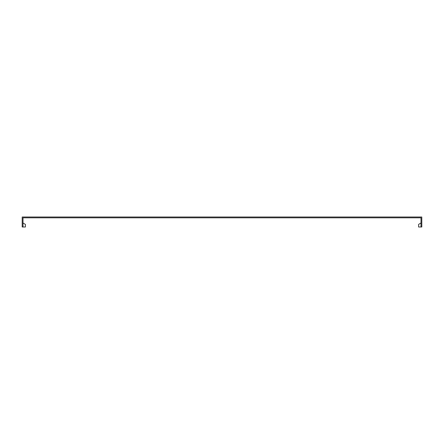 <?xml version="1.0" encoding="UTF-8"?>
<svg xmlns="http://www.w3.org/2000/svg" width="444" height="444" viewBox="0 0 444 444"><rect width="100%" height="100%" fill="white"/><g stroke="black" fill="none" stroke-linecap="round" stroke-linejoin="round"><path stroke-width="0.67" d="M22.999 226.995L22.999 217.804L421.001 217.804L421.001 226.995L421.8 226.995L421.8 217.005L22.2 217.005L22.2 226.995L25.397 226.995L24.598 226.995L25.397 226.995L25.397 224.381L22.999 222.999L25.397 224.381M421.001 222.999L418.603 224.381L418.603 226.995L421.001 226.995"/></g></svg>
